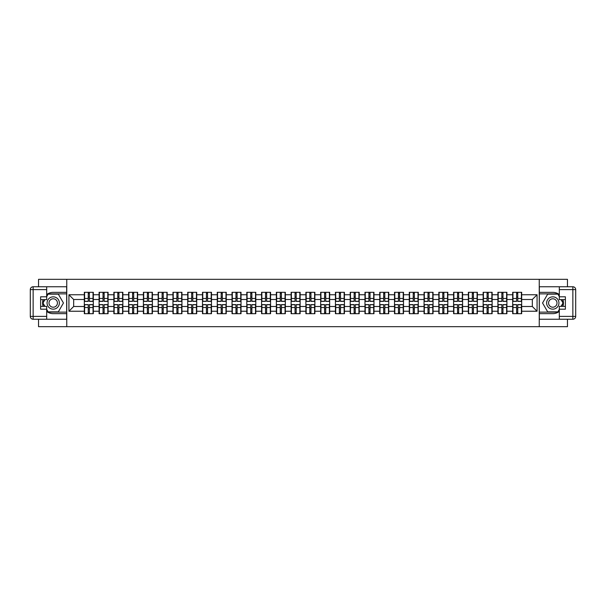 <?xml version="1.0" encoding="UTF-8"?>
<svg xmlns="http://www.w3.org/2000/svg" width="606" height="606" viewBox="0 0 606 606"><rect width="100%" height="100%" fill="white"/><g stroke="black" fill="none" stroke-linecap="round" stroke-linejoin="round"><path stroke-width="0.91" d="M38.542 319.241L38.542 326.672L567.458 326.672L567.458 319.241M567.458 286.759L567.458 279.328L539.249 279.328L539.249 326.672M539.249 279.328L38.542 279.328L38.542 286.759M66.758 326.672L66.758 279.328M532.333 306.5L532.333 299.493L521.683 299.493L521.683 306.5L532.333 306.5L537.067 311.234L537.067 294.758L521.683 294.758L521.683 292.297L512.684 292.297L512.684 299.493L506.911 299.493L506.911 306.5L512.684 306.5L512.684 299.493M537.067 311.234L521.683 311.234L521.683 313.696L512.684 313.696L512.684 311.234L506.911 311.234L506.911 313.696L497.912 313.696L497.912 311.234L492.14 311.234L492.14 313.696L483.141 313.696L483.141 311.234L477.369 311.234L477.369 313.696L468.37 313.696L468.37 311.234L462.598 311.234L462.598 313.696L453.599 313.696L453.599 311.234L447.826 311.234L447.826 313.696L438.827 313.696L438.827 311.234L433.055 311.234L433.055 313.696L424.056 313.696L424.056 311.234L418.284 311.234L418.284 313.696L409.285 313.696L409.285 311.234L403.513 311.234L403.513 313.696L394.514 313.696L394.514 311.234L388.741 311.234L388.741 313.696L379.742 313.696L379.742 311.234L373.97 311.234L373.97 313.696L364.971 313.696L364.971 311.234L359.199 311.234L359.199 313.696L350.2 313.696L350.2 311.234L344.428 311.234L344.428 313.696L335.429 313.696L335.429 311.234L329.656 311.234L329.656 313.696L320.657 313.696L320.657 311.234L314.885 311.234L314.885 313.696L305.886 313.696L305.886 311.234L300.114 311.234L300.114 313.696L291.115 313.696L291.115 311.234L285.343 311.234L285.343 313.696L276.344 313.696L276.344 311.234L270.571 311.234L270.571 313.696L261.572 313.696L261.572 311.234L255.8 311.234L255.8 313.696L246.801 313.696L246.801 311.234L241.029 311.234L241.029 313.696L232.03 313.696L232.03 311.234L226.258 311.234L226.258 313.696L217.259 313.696L217.259 311.234L211.486 311.234L211.486 313.696L202.487 313.696L202.487 311.234L196.715 311.234L196.715 313.696L187.716 313.696L187.716 311.234L181.944 311.234L181.944 313.696L172.945 313.696L172.945 311.234L167.173 311.234L167.173 313.696L158.174 313.696L158.174 311.234L152.401 311.234L152.401 313.696L143.402 313.696L143.402 311.234L137.63 311.234L137.63 313.696L128.631 313.696L128.631 311.234L122.859 311.234L122.859 313.696L113.86 313.696L113.86 311.234L108.088 311.234L108.088 313.696L99.089 313.696L99.089 311.234L93.316 311.234L93.316 313.696L84.317 313.696L84.317 311.234L68.932 311.234L68.932 294.758L84.317 294.758L84.317 299.493L73.667 299.493L73.667 306.5L84.317 306.5L84.317 299.493M512.684 294.758L506.911 294.758L506.911 292.297L497.912 292.297L497.912 294.758L492.14 294.758L492.14 292.297L483.141 292.297L483.141 294.758L477.369 294.758L477.369 292.297L468.37 292.297L468.37 294.758L462.598 294.758L462.598 292.297L453.599 292.297L453.599 294.758L447.826 294.758L447.826 292.297L438.827 292.297L438.827 294.758L433.055 294.758L433.055 292.297L424.056 292.297L424.056 294.758L418.284 294.758L418.284 292.297L409.285 292.297L409.285 294.758L403.513 294.758L403.513 292.297L394.514 292.297L394.514 294.758L388.741 294.758L388.741 292.297L379.742 292.297L379.742 294.758L373.97 294.758L373.97 292.297L364.971 292.297L364.971 294.758L359.199 294.758L359.199 292.297L350.2 292.297L350.2 294.758L344.428 294.758L344.428 292.297L335.429 292.297L335.429 294.758L329.656 294.758L329.656 292.297L320.657 292.297L320.657 294.758L314.885 294.758L314.885 292.297L305.886 292.297L305.886 294.758L300.114 294.758L300.114 292.297L291.115 292.297L291.115 294.758L285.343 294.758L285.343 292.297L276.344 292.297L276.344 294.758L270.571 294.758L270.571 292.297L261.572 292.297L261.572 294.758L255.8 294.758L255.8 292.297L246.801 292.297L246.801 294.758L241.029 294.758L241.029 292.297L232.03 292.297L232.03 294.758L226.258 294.758L226.258 292.297L217.259 292.297L217.259 294.758L211.486 294.758L211.486 292.297L202.487 292.297L202.487 294.758L196.715 294.758L196.715 292.297L187.716 292.297L187.716 294.758L181.944 294.758L181.944 292.297L172.945 292.297L172.945 294.758L167.173 294.758L167.173 292.297L158.174 292.297L158.174 294.758L152.401 294.758L152.401 292.297L143.402 292.297L143.402 294.758L137.63 294.758L137.63 292.297L128.631 292.297L128.631 294.758L122.859 294.758L122.859 292.297L113.86 292.297L113.86 294.758L108.088 294.758L108.088 292.297L99.089 292.297L99.089 294.758L93.316 294.758L93.316 292.297L84.317 292.297L84.317 294.758M512.684 306.5L512.684 311.234M506.911 306.5L506.911 311.234M506.911 294.758L506.911 299.493M492.14 306.5L497.912 306.5L497.912 299.493L492.14 299.493L492.14 311.234M497.912 306.5L497.912 311.234M497.912 294.758L497.912 299.493M492.14 294.758L492.14 299.493M477.369 306.5L483.141 306.5L483.141 299.493L477.369 299.493L477.369 311.234M483.141 306.5L483.141 311.234M483.141 294.758L483.141 299.493M477.369 294.758L477.369 299.493M462.598 306.5L468.37 306.5L468.37 299.493L462.598 299.493L462.598 311.234M468.37 306.5L468.37 311.234M468.37 294.758L468.37 299.493M462.598 294.758L462.598 299.493M447.826 306.5L453.599 306.5L453.599 299.493L447.826 299.493L447.826 311.234M453.599 306.5L453.599 311.234M453.599 294.758L453.599 299.493M447.826 294.758L447.826 299.493M433.055 306.5L438.827 306.5L438.827 299.493L433.055 299.493L433.055 311.234M438.827 306.5L438.827 311.234M438.827 294.758L438.827 299.493M433.055 294.758L433.055 299.493M418.284 306.5L424.056 306.5L424.056 299.493L418.284 299.493L418.284 311.234M424.056 306.5L424.056 311.234M424.056 294.758L424.056 299.493M418.284 294.758L418.284 299.493M403.513 306.5L409.285 306.5L409.285 299.493L403.513 299.493L403.513 311.234M409.285 306.5L409.285 311.234M409.285 294.758L409.285 299.493M403.513 294.758L403.513 299.493M388.741 306.5L394.514 306.5L394.514 299.493L388.741 299.493L388.741 311.234M394.514 306.5L394.514 311.234M394.514 294.758L394.514 299.493M388.741 294.758L388.741 299.493M373.97 306.5L379.742 306.5L379.742 299.493L373.97 299.493L373.97 311.234M379.742 306.5L379.742 311.234M379.742 294.758L379.742 299.493M373.97 294.758L373.97 299.493M359.199 306.5L364.971 306.5L364.971 299.493L359.199 299.493L359.199 311.234M364.971 306.5L364.971 311.234M364.971 294.758L364.971 299.493M359.199 294.758L359.199 299.493M344.428 306.5L350.2 306.5L350.2 299.493L344.428 299.493L344.428 311.234M350.2 306.5L350.2 311.234M350.2 294.758L350.2 299.493M344.428 294.758L344.428 299.493M329.656 306.5L335.429 306.5L335.429 299.493L329.656 299.493L329.656 311.234M335.429 306.5L335.429 311.234M335.429 294.758L335.429 299.493M329.656 294.758L329.656 299.493M314.885 306.5L320.657 306.5L320.657 299.493L314.885 299.493L314.885 311.234M320.657 306.5L320.657 311.234M320.657 294.758L320.657 299.493M314.885 294.758L314.885 299.493M300.114 306.5L305.886 306.5L305.886 299.493L300.114 299.493L300.114 311.234M305.886 306.5L305.886 311.234M305.886 294.758L305.886 299.493M300.114 294.758L300.114 299.493M285.343 306.5L291.115 306.5L291.115 299.493L285.343 299.493L285.343 311.234M291.115 306.5L291.115 311.234M291.115 294.758L291.115 299.493M285.343 294.758L285.343 299.493M270.571 306.5L276.344 306.5L276.344 299.493L270.571 299.493L270.571 311.234M276.344 306.5L276.344 311.234M276.344 294.758L276.344 299.493M270.571 294.758L270.571 299.493M255.8 306.5L261.572 306.5L261.572 299.493L255.8 299.493L255.8 311.234M261.572 306.5L261.572 311.234M261.572 294.758L261.572 299.493M255.8 294.758L255.8 299.493M241.029 306.5L246.801 306.5L246.801 299.493L241.029 299.493L241.029 311.234M246.801 306.5L246.801 311.234M246.801 294.758L246.801 299.493M241.029 294.758L241.029 299.493M226.258 306.5L232.03 306.5L232.03 299.493L226.258 299.493L226.258 311.234M232.03 306.5L232.03 311.234M232.03 294.758L232.03 299.493M226.258 294.758L226.258 299.493M211.486 306.5L217.259 306.5L217.259 299.493L211.486 299.493L211.486 311.234M217.259 306.5L217.259 311.234M217.259 294.758L217.259 299.493M211.486 294.758L211.486 299.493M196.715 306.5L202.487 306.5L202.487 299.493L196.715 299.493L196.715 311.234M202.487 306.5L202.487 311.234M202.487 294.758L202.487 299.493M196.715 294.758L196.715 299.493M181.944 306.5L187.716 306.5L187.716 299.493L181.944 299.493L181.944 311.234M187.716 306.5L187.716 311.234M187.716 294.758L187.716 299.493M181.944 294.758L181.944 299.493M167.173 306.5L172.945 306.5L172.945 299.493L167.173 299.493L167.173 311.234M172.945 306.5L172.945 311.234M172.945 294.758L172.945 299.493M167.173 294.758L167.173 299.493M152.401 306.5L158.174 306.5L158.174 299.493L152.401 299.493L152.401 311.234M158.174 306.5L158.174 311.234M158.174 294.758L158.174 299.493M152.401 294.758L152.401 299.493M137.63 306.5L143.402 306.5L143.402 299.493L137.63 299.493L137.63 311.234M143.402 306.5L143.402 311.234M143.402 294.758L143.402 299.493M137.63 294.758L137.63 299.493M122.859 306.5L128.631 306.5L128.631 299.493L122.859 299.493L122.859 311.234M128.631 306.5L128.631 311.234M128.631 294.758L128.631 299.493M122.859 294.758L122.859 299.493M108.088 306.5L113.86 306.5L113.86 299.493L108.088 299.493L108.088 311.234M113.86 306.5L113.86 311.234M113.86 294.758L113.86 299.493M108.088 294.758L108.088 299.493M93.316 306.5L99.089 306.5L99.089 299.493L93.316 299.493L93.316 311.234M99.089 306.5L99.089 311.234M99.089 294.758L99.089 299.493M93.316 294.758L93.316 299.493M84.317 306.5L84.317 311.234M73.667 306.5L68.932 311.234M68.932 294.758L73.667 299.493M521.683 306.5L521.683 311.234M521.683 294.758L521.683 299.493M537.067 294.758L532.333 299.493M93.029 292.304L93.029 301.387L89.385 301.387L89.385 292.304M88.249 292.304L88.249 301.387L84.605 301.387L84.605 292.304M88.249 293.531L89.385 293.531M89.385 297.038L88.249 297.038M84.605 313.696L84.605 304.613L88.249 304.613L88.249 313.696M89.385 313.696L89.385 304.613L93.029 304.613L93.029 313.696M89.385 312.469L88.249 312.469M88.249 308.962L89.385 308.962M50.139 297.667A6.158 6.158 0 0 0 47.882 306.075A6.158 6.158 0 0 0 56.29 308.333A6.158 6.158 0 0 0 58.547 299.925A6.158 6.158 0 0 0 50.139 297.667M51.109 299.349A4.212 4.212 0 0 0 49.563 305.106A4.212 4.212 0 0 0 55.32 306.651A4.212 4.212 0 0 0 56.866 300.894A4.212 4.212 0 0 0 51.109 299.349M46.685 296.607L48.101 294.145L58.327 294.145L63.441 303L58.327 311.855L48.101 311.855L46.685 309.393M44.935 306.363L42.988 303L44.935 299.637M555.861 297.667A6.158 6.158 0 0 0 547.453 299.925A6.158 6.158 0 0 0 549.71 308.333A6.158 6.158 0 0 0 558.118 306.075A6.158 6.158 0 0 0 555.861 297.667M554.891 299.349A4.212 4.212 0 0 0 549.134 300.894A4.212 4.212 0 0 0 550.68 306.651A4.212 4.212 0 0 0 556.437 305.106A4.212 4.212 0 0 0 554.891 299.349M559.323 309.393L557.899 311.855L547.673 311.855L542.559 303L547.673 294.145L557.899 294.145L559.323 296.607M561.065 299.637L563.012 303L561.065 306.363M46.685 311.416A10.65 10.65 0 0 0 53.214 313.65L66.66 313.65L66.66 319.241L33.141 319.241A2.841 2.841 0 0 1 30.3 316.4L30.3 289.6A2.841 2.841 0 0 1 33.141 286.759L46.685 286.759L46.685 299.637L40.617 299.637M46.685 286.759L66.66 286.759L66.66 292.35L53.214 292.35A10.65 10.65 0 0 0 46.685 294.584M43.109 299.637A10.65 10.65 0 0 0 43.109 306.363M66.66 313.65L66.66 292.35M40.617 306.363L46.685 306.363L46.685 319.241M46.685 296.796L40.617 296.796L40.617 309.204L46.685 309.204M66.66 293.865L47.942 293.865L46.685 296.039M46.685 309.961L47.942 312.135L66.66 312.135M44.602 299.637L42.662 303L44.602 306.363M559.323 294.584A10.65 10.65 0 0 0 552.786 292.35L539.34 292.35L539.34 286.759L559.323 286.759L559.323 299.637L565.383 299.637M559.323 306.363L559.323 319.241L539.34 319.241L539.34 313.65L552.786 313.65A10.65 10.65 0 0 0 559.323 311.416M562.891 306.363A10.65 10.65 0 0 0 562.891 299.637M539.34 292.35L539.34 313.65M559.315 286.759L572.859 286.759A2.841 2.841 0 0 1 575.7 289.6L575.7 316.4A2.841 2.841 0 0 1 572.859 319.241L559.315 319.241M559.315 309.204L565.383 309.204L565.383 296.796L559.315 296.796M559.315 306.363L565.383 306.363M539.34 312.135L558.058 312.135L559.323 309.961M559.323 296.039L558.058 293.865L539.34 293.865M561.398 306.363L563.338 303L561.398 299.637M107.8 292.304L107.8 301.387L104.156 301.387L104.156 292.304M103.02 292.304L103.02 301.387L99.376 301.387L99.376 292.304M103.02 293.531L104.156 293.531M104.156 297.038L103.02 297.038M122.571 292.304L122.571 301.387L118.927 301.387L118.927 292.304M117.791 292.304L117.791 301.387L114.148 301.387L114.148 292.304M117.791 293.531L118.927 293.531M118.927 297.038L117.791 297.038M137.342 292.304L137.342 301.387L133.699 301.387L133.699 292.304M132.562 292.304L132.562 301.387L128.919 301.387L128.919 292.304M132.562 293.531L133.699 293.531M133.699 297.038L132.562 297.038M152.114 292.304L152.114 301.387L148.47 301.387L148.47 292.304M147.334 292.304L147.334 301.387L143.69 301.387L143.69 292.304M147.334 293.531L148.47 293.531M148.47 297.038L147.334 297.038M166.885 292.304L166.885 301.387L163.241 301.387L163.241 292.304M162.105 292.304L162.105 301.387L158.461 301.387L158.461 292.304M162.105 293.531L163.241 293.531M163.241 297.038L162.105 297.038M99.376 313.696L99.376 304.613L103.02 304.613L103.02 313.696M104.156 313.696L104.156 304.613L107.8 304.613L107.8 313.696M104.156 312.469L103.02 312.469M103.02 308.962L104.156 308.962M114.148 313.696L114.148 304.613L117.791 304.613L117.791 313.696M118.927 313.696L118.927 304.613L122.571 304.613L122.571 313.696M118.927 312.469L117.791 312.469M117.791 308.962L118.927 308.962M128.919 313.696L128.919 304.613L132.562 304.613L132.562 313.696M133.699 313.696L133.699 304.613L137.342 304.613L137.342 313.696M133.699 312.469L132.562 312.469M132.562 308.962L133.699 308.962M143.69 313.696L143.69 304.613L147.334 304.613L147.334 313.696M148.47 313.696L148.47 304.613L152.114 304.613L152.114 313.696M148.47 312.469L147.334 312.469M147.334 308.962L148.47 308.962M158.461 313.696L158.461 304.613L162.105 304.613L162.105 313.696M163.241 313.696L163.241 304.613L166.885 304.613L166.885 313.696M163.241 312.469L162.105 312.469M162.105 308.962L163.241 308.962M181.656 292.304L181.656 301.387L178.012 301.387L178.012 292.304M176.876 292.304L176.876 301.387L173.233 301.387L173.233 292.304M176.876 293.531L178.012 293.531M178.012 297.038L176.876 297.038M173.233 313.696L173.233 304.613L176.876 304.613L176.876 313.696M178.012 313.696L178.012 304.613L181.656 304.613L181.656 313.696M178.012 312.469L176.876 312.469M176.876 308.962L178.012 308.962M196.427 292.304L196.427 301.387L192.784 301.387L192.784 292.304M191.647 292.304L191.647 301.387L188.004 301.387L188.004 292.304M191.647 293.531L192.784 293.531M192.784 297.038L191.647 297.038M188.004 313.696L188.004 304.613L191.647 304.613L191.647 313.696M192.784 313.696L192.784 304.613L196.427 304.613L196.427 313.696M192.784 312.469L191.647 312.469M191.647 308.962L192.784 308.962M211.199 292.304L211.199 301.387L207.555 301.387L207.555 292.304M206.419 292.304L206.419 301.387L202.775 301.387L202.775 292.304M206.419 293.531L207.555 293.531M207.555 297.038L206.419 297.038M202.775 313.696L202.775 304.613L206.419 304.613L206.419 313.696M207.555 313.696L207.555 304.613L211.199 304.613L211.199 313.696M207.555 312.469L206.419 312.469M206.419 308.962L207.555 308.962M225.97 292.304L225.97 301.387L222.326 301.387L222.326 292.304M221.19 292.304L221.19 301.387L217.546 301.387L217.546 292.304M221.19 293.531L222.326 293.531M222.326 297.038L221.19 297.038M217.546 313.696L217.546 304.613L221.19 304.613L221.19 313.696M222.326 313.696L222.326 304.613L225.97 304.613L225.97 313.696M222.326 312.469L221.19 312.469M221.19 308.962L222.326 308.962M240.741 292.304L240.741 301.387L237.097 301.387L237.097 292.304M235.961 292.304L235.961 301.387L232.318 301.387L232.318 292.304M235.961 293.531L237.097 293.531M237.097 297.038L235.961 297.038M232.318 313.696L232.318 304.613L235.961 304.613L235.961 313.696M237.097 313.696L237.097 304.613L240.741 304.613L240.741 313.696M237.097 312.469L235.961 312.469M235.961 308.962L237.097 308.962M255.512 292.304L255.512 301.387L251.869 301.387L251.869 292.304M250.732 292.304L250.732 301.387L247.089 301.387L247.089 292.304M250.732 293.531L251.869 293.531M251.869 297.038L250.732 297.038M247.089 313.696L247.089 304.613L250.732 304.613L250.732 313.696M251.869 313.696L251.869 304.613L255.512 304.613L255.512 313.696M251.869 312.469L250.732 312.469M250.732 308.962L251.869 308.962M270.284 292.304L270.284 301.387L266.64 301.387L266.64 292.304M265.504 292.304L265.504 301.387L261.86 301.387L261.86 292.304M265.504 293.531L266.64 293.531M266.64 297.038L265.504 297.038M261.86 313.696L261.86 304.613L265.504 304.613L265.504 313.696M266.64 313.696L266.64 304.613L270.284 304.613L270.284 313.696M266.64 312.469L265.504 312.469M265.504 308.962L266.64 308.962M285.055 292.304L285.055 301.387L281.411 301.387L281.411 292.304M280.275 292.304L280.275 301.387L276.631 301.387L276.631 292.304M280.275 293.531L281.411 293.531M281.411 297.038L280.275 297.038M276.631 313.696L276.631 304.613L280.275 304.613L280.275 313.696M281.411 313.696L281.411 304.613L285.055 304.613L285.055 313.696M281.411 312.469L280.275 312.469M280.275 308.962L281.411 308.962M299.826 292.304L299.826 301.387L296.183 301.387L296.183 292.304M295.046 292.304L295.046 301.387L291.403 301.387L291.403 292.304M295.046 293.531L296.183 293.531M296.183 297.038L295.046 297.038M291.403 313.696L291.403 304.613L295.046 304.613L295.046 313.696M296.183 313.696L296.183 304.613L299.826 304.613L299.826 313.696M296.183 312.469L295.046 312.469M295.046 308.962L296.183 308.962M314.597 292.304L314.597 301.387L310.954 301.387L310.954 292.304M309.817 292.304L309.817 301.387L306.174 301.387L306.174 292.304M309.817 293.531L310.954 293.531M310.954 297.038L309.817 297.038M306.174 313.696L306.174 304.613L309.817 304.613L309.817 313.696M310.954 313.696L310.954 304.613L314.597 304.613L314.597 313.696M310.954 312.469L309.817 312.469M309.817 308.962L310.954 308.962M329.369 292.304L329.369 301.387L325.725 301.387L325.725 292.304M324.589 292.304L324.589 301.387L320.945 301.387L320.945 292.304M324.589 293.531L325.725 293.531M325.725 297.038L324.589 297.038M320.945 313.696L320.945 304.613L324.589 304.613L324.589 313.696M325.725 313.696L325.725 304.613L329.369 304.613L329.369 313.696M325.725 312.469L324.589 312.469M324.589 308.962L325.725 308.962M344.14 292.304L344.14 301.387L340.496 301.387L340.496 292.304M339.36 292.304L339.36 301.387L335.716 301.387L335.716 292.304M339.36 293.531L340.496 293.531M340.496 297.038L339.36 297.038M335.716 313.696L335.716 304.613L339.36 304.613L339.36 313.696M340.496 313.696L340.496 304.613L344.14 304.613L344.14 313.696M340.496 312.469L339.36 312.469M339.36 308.962L340.496 308.962M358.911 292.304L358.911 301.387L355.267 301.387L355.267 292.304M354.131 292.304L354.131 301.387L350.488 301.387L350.488 292.304M354.131 293.531L355.267 293.531M355.267 297.038L354.131 297.038M350.488 313.696L350.488 304.613L354.131 304.613L354.131 313.696M355.267 313.696L355.267 304.613L358.911 304.613L358.911 313.696M355.267 312.469L354.131 312.469M354.131 308.962L355.267 308.962M373.682 292.304L373.682 301.387L370.039 301.387L370.039 292.304M368.902 292.304L368.902 301.387L365.259 301.387L365.259 292.304M368.902 293.531L370.039 293.531M370.039 297.038L368.902 297.038M365.259 313.696L365.259 304.613L368.902 304.613L368.902 313.696M370.039 313.696L370.039 304.613L373.682 304.613L373.682 313.696M370.039 312.469L368.902 312.469M368.902 308.962L370.039 308.962M388.454 292.304L388.454 301.387L384.81 301.387L384.81 292.304M383.674 292.304L383.674 301.387L380.03 301.387L380.03 292.304M383.674 293.531L384.81 293.531M384.81 297.038L383.674 297.038M380.03 313.696L380.03 304.613L383.674 304.613L383.674 313.696M384.81 313.696L384.81 304.613L388.454 304.613L388.454 313.696M384.81 312.469L383.674 312.469M383.674 308.962L384.81 308.962M403.225 292.304L403.225 301.387L399.581 301.387L399.581 292.304M398.445 292.304L398.445 301.387L394.801 301.387L394.801 292.304M398.445 293.531L399.581 293.531M399.581 297.038L398.445 297.038M394.801 313.696L394.801 304.613L398.445 304.613L398.445 313.696M399.581 313.696L399.581 304.613L403.225 304.613L403.225 313.696M399.581 312.469L398.445 312.469M398.445 308.962L399.581 308.962M417.996 292.304L417.996 301.387L414.352 301.387L414.352 292.304M413.216 292.304L413.216 301.387L409.573 301.387L409.573 292.304M413.216 293.531L414.352 293.531M414.352 297.038L413.216 297.038M409.573 313.696L409.573 304.613L413.216 304.613L413.216 313.696M414.352 313.696L414.352 304.613L417.996 304.613L417.996 313.696M414.352 312.469L413.216 312.469M413.216 308.962L414.352 308.962M432.767 292.304L432.767 301.387L429.124 301.387L429.124 292.304M427.987 292.304L427.987 301.387L424.344 301.387L424.344 292.304M427.987 293.531L429.124 293.531M429.124 297.038L427.987 297.038M424.344 313.696L424.344 304.613L427.987 304.613L427.987 313.696M429.124 313.696L429.124 304.613L432.767 304.613L432.767 313.696M429.124 312.469L427.987 312.469M427.987 308.962L429.124 308.962M447.539 292.304L447.539 301.387L443.895 301.387L443.895 292.304M442.759 292.304L442.759 301.387L439.115 301.387L439.115 292.304M442.759 293.531L443.895 293.531M443.895 297.038L442.759 297.038M439.115 313.696L439.115 304.613L442.759 304.613L442.759 313.696M443.895 313.696L443.895 304.613L447.539 304.613L447.539 313.696M443.895 312.469L442.759 312.469M442.759 308.962L443.895 308.962M462.31 292.304L462.31 301.387L458.666 301.387L458.666 292.304M457.53 292.304L457.53 301.387L453.886 301.387L453.886 292.304M457.53 293.531L458.666 293.531M458.666 297.038L457.53 297.038M453.886 313.696L453.886 304.613L457.53 304.613L457.53 313.696M458.666 313.696L458.666 304.613L462.31 304.613L462.31 313.696M458.666 312.469L457.53 312.469M457.53 308.962L458.666 308.962M477.081 292.304L477.081 301.387L473.437 301.387L473.437 292.304M472.301 292.304L472.301 301.387L468.658 301.387L468.658 292.304M472.301 293.531L473.437 293.531M473.437 297.038L472.301 297.038M468.658 313.696L468.658 304.613L472.301 304.613L472.301 313.696M473.437 313.696L473.437 304.613L477.081 304.613L477.081 313.696M473.437 312.469L472.301 312.469M472.301 308.962L473.437 308.962M491.852 292.304L491.852 301.387L488.209 301.387L488.209 292.304M487.072 292.304L487.072 301.387L483.429 301.387L483.429 292.304M487.072 293.531L488.209 293.531M488.209 297.038L487.072 297.038M483.429 313.696L483.429 304.613L487.072 304.613L487.072 313.696M488.209 313.696L488.209 304.613L491.852 304.613L491.852 313.696M488.209 312.469L487.072 312.469M487.072 308.962L488.209 308.962M506.624 292.304L506.624 301.387L502.98 301.387L502.98 292.304M501.844 292.304L501.844 301.387L498.2 301.387L498.2 292.304M501.844 293.531L502.98 293.531M502.98 297.038L501.844 297.038M498.2 313.696L498.2 304.613L501.844 304.613L501.844 313.696M502.98 313.696L502.98 304.613L506.624 304.613L506.624 313.696M502.98 312.469L501.844 312.469M501.844 308.962L502.98 308.962M521.395 292.304L521.395 301.387L517.751 301.387L517.751 292.304M516.615 292.304L516.615 301.387L512.971 301.387L512.971 292.304M516.615 293.531L517.751 293.531M517.751 297.038L516.615 297.038M512.971 313.696L512.971 304.613L516.615 304.613L516.615 313.696M517.751 313.696L517.751 304.613L521.395 304.613L521.395 313.696M517.751 312.469L516.615 312.469M516.615 308.962L517.751 308.962M88.249 298.47L84.605 298.47M88.249 301.273L84.605 301.273M93.029 298.47L89.385 298.47M93.029 301.273L89.385 301.273M89.385 307.53L93.029 307.53M89.385 304.727L93.029 304.727M84.605 307.53L88.249 307.53M84.605 304.727L88.249 304.727M46.685 289.6L33.141 289.6L33.141 316.4L46.685 316.4M30.3 289.6L33.141 289.6L33.141 286.759M33.141 319.241L33.141 316.4L30.3 316.4M559.315 316.4L572.859 316.4L572.859 289.6L559.323 289.6M575.7 316.4L572.859 316.4L572.859 319.241M572.859 286.759L572.859 289.6L575.7 289.6M103.02 298.47L99.376 298.47M103.02 301.273L99.376 301.273M107.8 298.47L104.156 298.47M107.8 301.273L104.156 301.273M117.791 298.47L114.148 298.47M117.791 301.273L114.148 301.273M122.571 298.47L118.927 298.47M122.571 301.273L118.927 301.273M132.562 298.47L128.919 298.47M132.562 301.273L128.919 301.273M137.342 298.47L133.699 298.47M137.342 301.273L133.699 301.273M147.334 298.47L143.69 298.47M147.334 301.273L143.69 301.273M152.114 298.47L148.47 298.47M152.114 301.273L148.47 301.273M162.105 298.47L158.461 298.47M162.105 301.273L158.461 301.273M166.885 298.47L163.241 298.47M166.885 301.273L163.241 301.273M104.156 307.53L107.8 307.53M104.156 304.727L107.8 304.727M99.376 307.53L103.02 307.53M99.376 304.727L103.02 304.727M118.927 307.53L122.571 307.53M118.927 304.727L122.571 304.727M114.148 307.53L117.791 307.53M114.148 304.727L117.791 304.727M133.699 307.53L137.342 307.53M133.699 304.727L137.342 304.727M128.919 307.53L132.562 307.53M128.919 304.727L132.562 304.727M148.47 307.53L152.114 307.53M148.47 304.727L152.114 304.727M143.69 307.53L147.334 307.53M143.69 304.727L147.334 304.727M163.241 307.53L166.885 307.53M163.241 304.727L166.885 304.727M158.461 307.53L162.105 307.53M158.461 304.727L162.105 304.727M176.876 298.47L173.233 298.47M176.876 301.273L173.233 301.273M181.656 298.47L178.012 298.47M181.656 301.273L178.012 301.273M178.012 307.53L181.656 307.53M178.012 304.727L181.656 304.727M173.233 307.53L176.876 307.53M173.233 304.727L176.876 304.727M191.647 298.47L188.004 298.47M191.647 301.273L188.004 301.273M196.427 298.47L192.784 298.47M196.427 301.273L192.784 301.273M192.784 307.53L196.427 307.53M192.784 304.727L196.427 304.727M188.004 307.53L191.647 307.53M188.004 304.727L191.647 304.727M206.419 298.47L202.775 298.47M206.419 301.273L202.775 301.273M211.199 298.47L207.555 298.47M211.199 301.273L207.555 301.273M207.555 307.53L211.199 307.53M207.555 304.727L211.199 304.727M202.775 307.53L206.419 307.53M202.775 304.727L206.419 304.727M221.19 298.47L217.546 298.47M221.19 301.273L217.546 301.273M225.97 298.47L222.326 298.47M225.97 301.273L222.326 301.273M222.326 307.53L225.97 307.53M222.326 304.727L225.97 304.727M217.546 307.53L221.19 307.53M217.546 304.727L221.19 304.727M235.961 298.47L232.318 298.47M235.961 301.273L232.318 301.273M240.741 298.47L237.097 298.47M240.741 301.273L237.097 301.273M237.097 307.53L240.741 307.53M237.097 304.727L240.741 304.727M232.318 307.53L235.961 307.53M232.318 304.727L235.961 304.727M250.732 298.47L247.089 298.47M250.732 301.273L247.089 301.273M255.512 298.47L251.869 298.47M255.512 301.273L251.869 301.273M251.869 307.53L255.512 307.53M251.869 304.727L255.512 304.727M247.089 307.53L250.732 307.53M247.089 304.727L250.732 304.727M265.504 298.47L261.86 298.47M265.504 301.273L261.86 301.273M270.284 298.47L266.64 298.47M270.284 301.273L266.64 301.273M266.64 307.53L270.284 307.53M266.64 304.727L270.284 304.727M261.86 307.53L265.504 307.53M261.86 304.727L265.504 304.727M280.275 298.47L276.631 298.47M280.275 301.273L276.631 301.273M285.055 298.47L281.411 298.47M285.055 301.273L281.411 301.273M281.411 307.53L285.055 307.53M281.411 304.727L285.055 304.727M276.631 307.53L280.275 307.53M276.631 304.727L280.275 304.727M295.046 298.47L291.403 298.47M295.046 301.273L291.403 301.273M299.826 298.47L296.183 298.47M299.826 301.273L296.183 301.273M296.183 307.53L299.826 307.53M296.183 304.727L299.826 304.727M291.403 307.53L295.046 307.53M291.403 304.727L295.046 304.727M309.817 298.47L306.174 298.47M309.817 301.273L306.174 301.273M314.597 298.47L310.954 298.47M314.597 301.273L310.954 301.273M310.954 307.53L314.597 307.53M310.954 304.727L314.597 304.727M306.174 307.53L309.817 307.53M306.174 304.727L309.817 304.727M324.589 298.47L320.945 298.47M324.589 301.273L320.945 301.273M329.369 298.47L325.725 298.47M329.369 301.273L325.725 301.273M325.725 307.53L329.369 307.53M325.725 304.727L329.369 304.727M320.945 307.53L324.589 307.53M320.945 304.727L324.589 304.727M339.36 298.47L335.716 298.47M339.36 301.273L335.716 301.273M344.14 298.47L340.496 298.47M344.14 301.273L340.496 301.273M340.496 307.53L344.14 307.53M340.496 304.727L344.14 304.727M335.716 307.53L339.36 307.53M335.716 304.727L339.36 304.727M354.131 298.47L350.488 298.47M354.131 301.273L350.488 301.273M358.911 298.47L355.267 298.47M358.911 301.273L355.267 301.273M355.267 307.53L358.911 307.53M355.267 304.727L358.911 304.727M350.488 307.53L354.131 307.53M350.488 304.727L354.131 304.727M368.902 298.47L365.259 298.47M368.902 301.273L365.259 301.273M373.682 298.47L370.039 298.47M373.682 301.273L370.039 301.273M370.039 307.53L373.682 307.53M370.039 304.727L373.682 304.727M365.259 307.53L368.902 307.53M365.259 304.727L368.902 304.727M383.674 298.47L380.03 298.47M383.674 301.273L380.03 301.273M388.454 298.47L384.81 298.47M388.454 301.273L384.81 301.273M384.81 307.53L388.454 307.53M384.81 304.727L388.454 304.727M380.03 307.53L383.674 307.53M380.03 304.727L383.674 304.727M398.445 298.47L394.801 298.47M398.445 301.273L394.801 301.273M403.225 298.47L399.581 298.47M403.225 301.273L399.581 301.273M399.581 307.53L403.225 307.53M399.581 304.727L403.225 304.727M394.801 307.53L398.445 307.53M394.801 304.727L398.445 304.727M413.216 298.47L409.573 298.47M413.216 301.273L409.573 301.273M417.996 298.47L414.352 298.47M417.996 301.273L414.352 301.273M414.352 307.53L417.996 307.53M414.352 304.727L417.996 304.727M409.573 307.53L413.216 307.53M409.573 304.727L413.216 304.727M427.987 298.47L424.344 298.47M427.987 301.273L424.344 301.273M432.767 298.47L429.124 298.47M432.767 301.273L429.124 301.273M429.124 307.53L432.767 307.53M429.124 304.727L432.767 304.727M424.344 307.53L427.987 307.53M424.344 304.727L427.987 304.727M442.759 298.47L439.115 298.47M442.759 301.273L439.115 301.273M447.539 298.47L443.895 298.47M447.539 301.273L443.895 301.273M443.895 307.53L447.539 307.53M443.895 304.727L447.539 304.727M439.115 307.53L442.759 307.53M439.115 304.727L442.759 304.727M457.53 298.47L453.886 298.47M457.53 301.273L453.886 301.273M462.31 298.47L458.666 298.47M462.31 301.273L458.666 301.273M458.666 307.53L462.31 307.53M458.666 304.727L462.31 304.727M453.886 307.53L457.53 307.53M453.886 304.727L457.53 304.727M472.301 298.47L468.658 298.47M472.301 301.273L468.658 301.273M477.081 298.47L473.437 298.47M477.081 301.273L473.437 301.273M473.437 307.53L477.081 307.53M473.437 304.727L477.081 304.727M468.658 307.53L472.301 307.53M468.658 304.727L472.301 304.727M487.072 298.47L483.429 298.47M487.072 301.273L483.429 301.273M491.852 298.47L488.209 298.47M491.852 301.273L488.209 301.273M488.209 307.53L491.852 307.53M488.209 304.727L491.852 304.727M483.429 307.53L487.072 307.53M483.429 304.727L487.072 304.727M501.844 298.47L498.2 298.47M501.844 301.273L498.2 301.273M506.624 298.47L502.98 298.47M506.624 301.273L502.98 301.273M502.98 307.53L506.624 307.53M502.98 304.727L506.624 304.727M498.2 307.53L501.844 307.53M498.2 304.727L501.844 304.727M516.615 298.47L512.971 298.47M516.615 301.273L512.971 301.273M521.395 298.47L517.751 298.47M521.395 301.273L517.751 301.273M517.751 307.53L521.395 307.53M517.751 304.727L521.395 304.727M512.971 307.53L516.615 307.53M512.971 304.727L516.615 304.727"/></g></svg>
